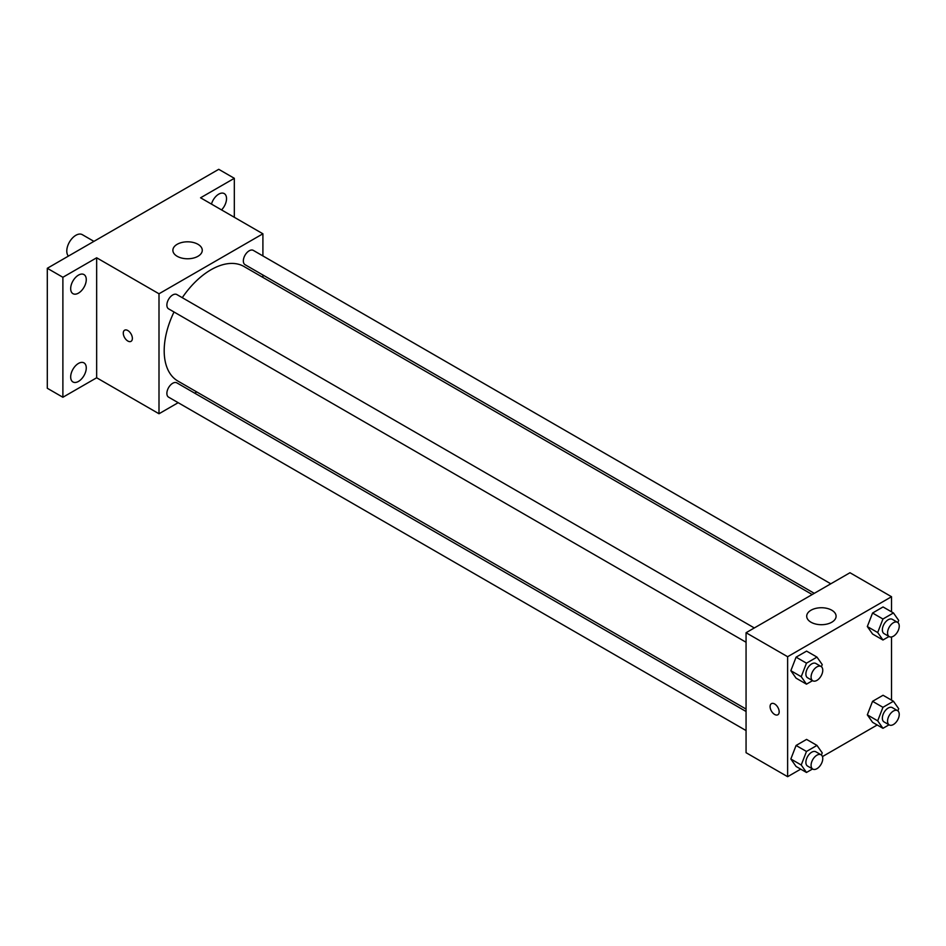 <?xml version="1.0" encoding="UTF-8"?>
<svg xmlns="http://www.w3.org/2000/svg" width="946" height="946" viewBox="0 0 946 946"><rect width="100%" height="100%" fill="white"/><g stroke="black" fill="none" stroke-linecap="round" stroke-linejoin="round"><path stroke-width="1.42" d="M93.926 241.372L82.302 234.655A12.854 7.426 120 0 0 72.393 238.096A12.854 7.426 120 0 0 66.788 251.045A12.854 7.426 120 0 0 68.408 256.094M178.167 402.689L158.999 413.757L96.658 377.773L62.885 397.261L47.3 388.262L47.3 268.286L218.739 169.31L234.324 178.309L234.324 217.296M196.78 391.951L194.687 393.158M78.471 381.427A11.021 6.362 -60 0 1 72.96 381.971A11.021 6.362 -60 0 1 71.269 373.138A11.021 6.362 -60 0 1 78.471 363.43A11.021 6.362 -60 0 1 83.981 362.886A11.021 6.362 -60 0 1 85.672 371.719A11.021 6.362 -60 0 1 78.471 381.427M78.471 293.118A11.021 6.362 -60 0 1 72.96 293.674A11.021 6.362 -60 0 1 71.269 284.841A11.021 6.362 -60 0 1 78.471 275.12A11.021 6.362 -60 0 1 83.981 274.577A11.021 6.362 -60 0 1 85.672 283.41A11.021 6.362 -60 0 1 78.471 293.118M96.658 377.773L96.658 257.785L62.885 277.284L47.3 268.286M62.885 397.261L62.885 277.284M158.999 413.757L158.999 293.78L96.658 257.785M158.999 293.78L262.905 233.792L200.564 197.797L234.324 178.309M177.186 256.295A14.698 8.479 180 0 1 172.881 250.288A14.698 8.479 180 0 1 187.568 241.809A14.698 8.479 180 0 1 202.267 250.288A14.698 8.479 180 0 1 193.197 258.128A14.698 8.479 180 0 1 177.186 256.295M211.466 204.1A11.021 6.362 -60 0 1 218.739 194.143A11.021 6.362 -60 0 1 224.249 193.599A11.021 6.362 -60 0 1 221.541 209.917M174.017 311.991A66.125 38.183 120 0 0 164.19 350.777A66.125 38.183 120 0 0 177.883 381.049L746.063 709.074M812.188 594.537L244.009 266.512A66.125 38.183 120 0 0 182.271 297.683M262.905 233.792L262.905 255.928M262.905 275.002L262.905 277.415M830.789 583.8L253.315 250.394A8.254 4.765 120 0 0 246.953 252.606A8.254 4.765 120 0 0 243.347 260.919A8.254 4.765 120 0 0 245.061 264.703L814.281 593.331M746.063 711.487L176.843 382.858A8.254 4.765 120 0 0 170.481 385.069A8.254 4.765 120 0 0 166.874 393.382A8.254 4.765 120 0 0 168.589 397.154L746.063 730.56M746.063 642.251L168.589 308.857A8.254 4.765 -60 0 1 168.589 299.314A8.254 4.765 -60 0 1 176.843 294.549L754.317 627.955M132.369 338.396A6.433 3.713 60 0 1 131.045 341.34A6.433 3.713 60 0 1 124.612 337.627A6.433 3.713 60 0 1 124.612 330.213A6.433 3.713 60 0 1 129.567 331.928A6.433 3.713 60 0 1 132.369 338.396M131.045 341.34A6.433 3.713 60 0 1 124.612 337.627A6.433 3.713 60 0 1 124.612 330.201M800.718 769.133L787.628 776.69L746.063 752.697L746.063 632.72L849.969 572.732L891.522 596.725L891.522 611.837M877.19 724.991L822.452 756.587M872.567 634.009L867.316 626.548L872.567 613.02L883.056 606.954L872.567 613.02L867.316 626.548L872.567 634.009L882.949 640.004L877.699 632.543L882.949 619.015L893.45 612.949L898.7 620.422L897.872 622.563M796.083 766.473L790.844 758.999L796.083 745.472L806.583 739.405L796.083 745.472L790.844 758.999L796.083 766.473L806.477 772.468L801.227 764.995L806.477 751.467L816.977 745.413L822.228 752.874L821.4 755.014M891.522 636.954L891.522 700.146M787.628 776.69L787.628 656.713L891.522 596.725M872.567 722.318L867.316 714.845L872.567 701.317L883.056 695.263L872.567 701.317L867.316 714.845L872.567 722.318L882.949 728.314L877.699 720.852L882.949 707.312L893.45 701.258L898.7 708.72L897.872 710.872M796.083 678.164L790.844 670.69L796.083 657.163L806.583 651.108L796.083 657.163L790.844 670.69L796.083 678.164L806.477 684.159L801.227 676.697L806.477 663.17L816.977 657.103L822.228 664.577L821.4 666.717M787.628 656.713L746.063 632.72M811.006 622.22A14.698 8.479 180 0 1 806.702 616.224A14.698 8.479 180 0 1 821.388 607.734A14.698 8.479 180 0 1 836.087 616.224A14.698 8.479 180 0 1 827.017 624.064A14.698 8.479 180 0 1 811.006 622.22M779.185 711.83A6.433 3.713 60 0 1 777.849 714.774A6.433 3.713 60 0 1 771.416 711.061A6.433 3.713 60 0 1 771.416 703.635A6.433 3.713 60 0 1 776.37 705.361A6.433 3.713 60 0 1 779.185 711.83M777.849 714.774A6.433 3.713 60 0 1 771.428 711.061A6.433 3.713 60 0 1 771.416 703.635M812.567 680.647L806.477 684.159M821.057 666.481L815.854 663.477A8.254 4.765 120 0 0 809.492 665.688A8.254 4.765 120 0 0 805.886 674.001A8.254 4.765 120 0 0 807.6 677.785L812.791 680.789A8.254 4.765 120 0 0 821.057 676.012A8.254 4.765 120 0 0 821.057 666.481A8.254 4.765 120 0 0 814.683 668.692A8.254 4.765 120 0 0 811.089 677.005A8.254 4.765 120 0 0 812.791 680.789M801.227 676.697L790.844 670.69M806.477 663.17L796.083 657.163M816.977 657.103L806.583 651.108M889.039 636.492L882.949 640.004M897.529 622.326L892.326 619.334A8.254 4.765 120 0 0 885.964 621.546A8.254 4.765 120 0 0 882.358 629.847A8.254 4.765 120 0 0 884.072 633.631L889.264 636.634A8.254 4.765 120 0 0 897.529 631.869A8.254 4.765 120 0 0 897.529 622.326A8.254 4.765 120 0 0 891.167 624.537A8.254 4.765 120 0 0 887.561 632.85A8.254 4.765 120 0 0 889.264 636.634M877.699 632.543L867.316 626.548M882.949 619.015L872.567 613.02M893.45 612.949L883.056 606.954M812.567 768.956L806.477 772.468M821.057 754.79L815.854 751.786A8.254 4.765 120 0 0 809.492 753.997A8.254 4.765 120 0 0 805.886 762.31A8.254 4.765 120 0 0 807.6 766.094L812.791 769.086A8.254 4.765 120 0 0 821.057 764.321A8.254 4.765 120 0 0 821.057 754.79A8.254 4.765 120 0 0 814.683 757.001A8.254 4.765 120 0 0 811.089 765.314A8.254 4.765 120 0 0 812.791 769.086M801.227 764.995L790.844 758.999M806.477 751.467L796.083 745.472M816.977 745.413L806.583 739.405M889.039 724.802L882.949 728.314M897.529 710.635L892.326 707.632A8.254 4.765 120 0 0 885.964 709.843A8.254 4.765 120 0 0 882.358 718.156A8.254 4.765 120 0 0 884.072 721.94L889.264 724.932A8.254 4.765 120 0 0 897.529 720.166A8.254 4.765 120 0 0 897.529 710.635A8.254 4.765 120 0 0 891.167 712.846A8.254 4.765 120 0 0 887.561 721.159A8.254 4.765 120 0 0 889.264 724.932M877.699 720.852L867.316 714.845M882.949 707.312L872.567 701.317M893.45 701.258L883.056 695.263"/></g></svg>
